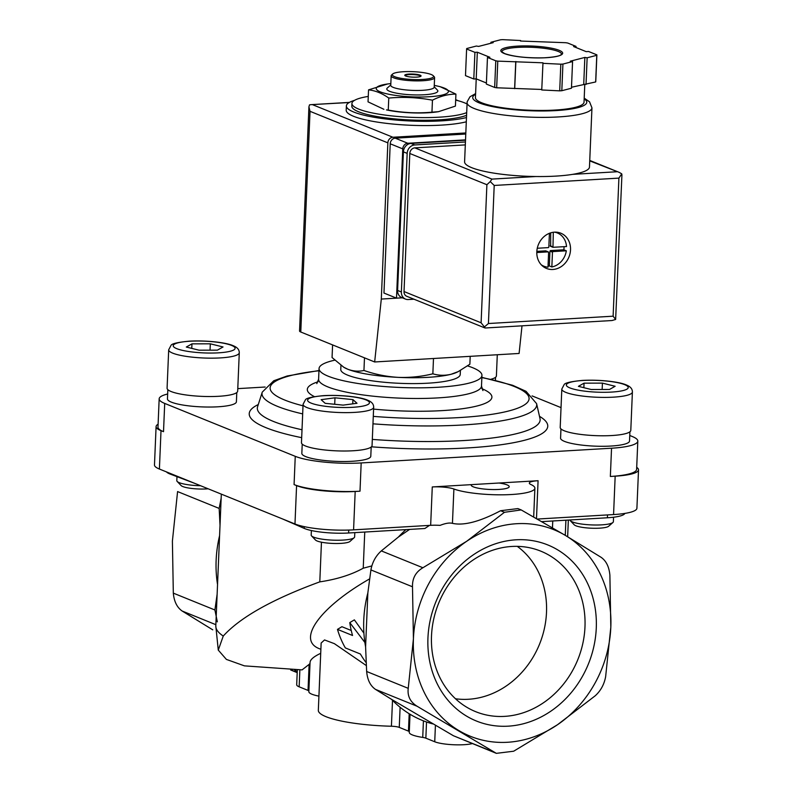 <?xml version="1.0" encoding="UTF-8"?>
<svg xmlns="http://www.w3.org/2000/svg" width="793" height="793" viewBox="0 0 793 793"><rect width="100%" height="100%" fill="white"/><g stroke="black" fill="none" stroke-linecap="round" stroke-linejoin="round"><path stroke-width="1.19" d="M552.761 520.981L552.473 527.781M565.905 520.208L565.27 535.344M321.452 542.204L319.797 581.864C272.514 599.171 240.338 617.232 223.249 636.055A173.905 33.038 -177.6 0 1 215.805 625.915L218.273 650.111L223.249 636.055M308.874 690.941A8.148 1.546 2.4 0 0 308.031 690.416L309.121 664.385L302.074 669.887L244.432 665.862L226.392 659.409L218.283 650.111M364.75 532.044L363.234 568.204L371.828 565.924M438.489 111.694L436.418 111.982A36.141 6.869 -177.6 0 1 428.339 112.745A36.141 6.869 -177.6 0 1 386.459 109.89L388.263 110.049C402.745 112.784 417.306 113.488 431.957 112.17L438.489 111.684L455.42 106.093L455.925 94.119C448.184 94.109 440.363 96.131 432.453 100.186C417.98 97.45 403.409 96.746 388.768 98.064C382.196 93.346 375.456 90.61 368.547 89.867L387.549 83.989A36.141 6.869 -177.6 0 1 390.83 83.602M368.547 89.867L368.041 101.851L383.881 109.295M466.651 112.636A59.782 11.36 -177.6 0 1 439.263 117.176A59.782 11.36 -177.6 0 1 351.923 103.477A59.782 11.36 -177.6 0 1 368.269 96.419M455.678 100.077A59.782 11.36 -177.6 0 1 467.018 103.952M466.542 115.292A59.782 11.36 -177.6 0 1 439.153 119.842A59.782 11.36 -177.6 0 1 351.814 106.143L351.923 103.477M466.443 117.542A65.214 12.391 -177.6 0 1 441.661 120.853A65.214 12.391 -177.6 0 1 346.382 105.915A65.214 12.391 -177.6 0 1 354.57 100.324M466.264 121.805A65.214 12.391 -177.6 0 1 441.483 125.116A65.214 12.391 -177.6 0 1 346.204 110.177L346.382 105.915M434.267 85.416A36.141 6.869 -177.6 0 1 437.508 86.08L440.095 86.665L455.925 94.119M431.957 112.17L432.453 100.186M388.263 110.049L388.768 98.064M404.886 75.523A8.148 1.546 -177.6 0 1 409.138 74.601A8.148 1.546 -177.6 0 1 420.934 76.197M416.692 77.119A8.148 1.546 -177.6 0 1 404.777 75.256A8.148 1.546 -177.6 0 1 412.984 74.046A8.148 1.546 -177.6 0 1 421.063 75.94A8.148 1.546 -177.6 0 1 416.692 77.119M422.461 79.459A20.648 3.925 -177.6 0 1 400.495 78.229A20.648 3.925 -177.6 0 1 392.713 73.987A20.648 3.925 -177.6 0 1 413.084 71.677A20.648 3.925 -177.6 0 1 433.196 75.682A20.648 3.925 -177.6 0 1 422.461 79.459M433.196 75.682L434.217 76.752A21.738 4.134 -177.6 0 1 434.594 77.575A21.738 4.134 -177.6 0 1 422.917 80.727A21.738 4.134 -177.6 0 1 391.157 75.751A21.738 4.134 -177.6 0 1 391.603 74.968L392.713 73.987M434.594 77.575L434.197 87.171A21.738 4.134 -177.6 0 1 422.52 90.323A21.738 4.134 -177.6 0 1 390.761 85.347L391.157 75.751M434.207 86.764L437.399 90.095A25.545 4.847 -177.6 0 1 424.116 94.773A25.545 4.847 -177.6 0 1 396.946 93.247A25.545 4.847 -177.6 0 1 387.321 88.003L390.771 84.94M437.508 86.08A36.141 6.869 -177.6 0 1 429.013 96.756A36.141 6.869 -177.6 0 1 382.9 92.781A36.141 6.869 -177.6 0 1 387.549 83.989M332.594 344.905L332.059 357.534L343.716 367.209L347.79 369.241C353.242 371.293 358.634 371.699 363.947 370.46C375.059 374.355 386.469 376.655 398.185 377.369C409.902 377.785 421.46 376.606 432.849 373.81C438.757 375.585 444.853 375.743 451.138 374.256L458.235 371.61L469.872 364.235L470.199 356.344M432.849 373.81L433.493 358.495M363.947 370.46L364.483 357.831M366.148 662.641A92.385 80.093 112.1 0 1 360.409 654.017L345.342 647.911A92.385 80.093 112.1 0 1 337.481 629.374L341.912 626.708L351.24 630.485M364.869 642.439L349.782 622.614A92.385 80.093 112.1 0 0 352.548 635.48L337.481 629.374M410.021 714.245L409.267 732.365A27.17 5.164 2.4 0 0 422.728 737.411L423.432 720.847M409.297 731.642A8.148 1.546 2.4 0 0 408.454 731.116L409.188 713.73M321.145 643.034L318.33 710.31A67.93 12.906 2.4 0 0 391.415 726.239A8.148 1.546 2.4 0 1 399.266 727.389L408.454 731.116M321.135 643.034L324.535 639.941L334.388 643.658L366.307 665.565M349.782 622.614L354.362 619.858L363.908 633.151M309.121 664.385L310.023 663.384M320.719 653.303C313.939 656.505 310.39 659.469 310.073 662.195L308.844 691.665A27.17 5.164 2.4 0 0 318.925 696.135M472.281 743.596A21.738 4.134 2.4 0 1 434.733 741.762L425.851 738.164A8.148 1.546 2.4 0 0 422.728 737.411M432.631 723.85A114.747 99.472 -67.9 0 1 391.583 699.367L453.427 735.745L496.359 753.35L513.666 751.219L557.499 724.733A111.407 96.577 112.1 0 0 610.818 627.184L609.886 575.163C609.123 566.797 606.179 560.829 601.035 557.271L565.429 535.444A111.407 96.577 112.1 0 0 466.73 541.252A111.407 96.577 112.1 0 0 413.421 638.801A111.407 96.577 112.1 0 0 458.8 730.531A111.407 96.577 112.1 0 0 557.499 724.733L595.236 695.768C600.707 690.802 604.177 684.458 605.634 676.726L610.818 627.184A111.407 96.577 112.1 0 0 565.429 535.444L521.199 509.929L504.467 512.288L466.73 541.252L422.897 567.748C415.701 572.001 412.231 578.355 412.499 586.78L413.421 638.801L408.236 688.344C407.285 696.016 410.239 701.983 417.098 706.246L496.359 753.35M220.018 525.392L219.165 508.422L177.582 491.571L172.398 541.113L173.32 593.134C174.083 601.5 177.037 607.468 182.182 611.036L212.742 629.83M297.316 669.966L296.691 684.775A21.738 4.134 2.4 0 0 299.159 686.817L308.031 690.416M369.578 578.91C319.569 607.448 296.176 640.248 319.708 648.833L320.887 649.308M319.797 581.864C336.787 579.356 351.259 574.806 363.234 568.204M391.583 699.367L375.515 689.395C370.351 685.836 367.397 679.869 366.653 671.493L365.593 646.83L367.853 592.906L370.916 569.929C372.314 562.207 375.783 555.863 381.314 550.897L398.383 537.049A114.747 99.472 -67.9 0 1 405.917 529.615M365.593 646.83A114.747 99.472 -67.9 0 1 367.853 592.906M217.332 621.851L214.903 609.986L217.133 594.254M217.54 584.51A114.747 99.472 -67.9 0 1 219.592 535.632M297.246 671.602L294.659 669.986M596.277 628.036A95.001 82.353 112.1 0 0 473.421 554.763A95.001 82.353 112.1 0 0 466.651 716.168A95.001 82.353 112.1 0 0 596.277 628.036M398.383 537.049L409.634 529.397M282.199 518.8L304.205 528.386A32.602 6.195 2.4 0 0 348.623 532.995L424.879 528.505L429.449 525.392M166.461 471.894A32.602 6.195 2.4 0 0 170.217 474.085L195.098 483.502M219.165 508.422L221.158 498.153M158.104 424.225A43.476 8.257 2.4 0 0 156.092 426.565L154.476 464.946A43.476 8.257 2.4 0 0 159.403 469.04L294.976 523.985A43.476 8.257 2.4 0 0 353.579 529.853L430.658 525.323A16.306 3.093 2.4 0 1 440.075 525.372C445.497 523.251 449.621 522.577 452.446 523.35C463.836 525.868 479.884 521.655 500.601 510.722L517.888 508.591L521.199 509.929M541.906 521.616L607.398 517.77A32.602 6.195 2.4 0 0 624.834 513.408M471.349 484.642L499.005 483.016A19.022 3.608 -177.6 0 1 509.205 486.664A19.022 3.608 -177.6 0 1 498.985 489.43A19.022 3.608 -177.6 0 1 471.191 485.068A19.022 3.608 -177.6 0 1 471.349 484.642L432.274 486.942A16.306 3.093 2.4 0 1 453.893 489.003A43.476 8.257 2.4 0 0 502.584 494.812A43.476 8.257 2.4 0 0 534.888 488.191A43.476 8.257 2.4 0 0 530.844 484.483A16.306 3.093 2.4 0 1 529.327 483.086A16.306 3.093 2.4 0 1 538.08 480.717L536.494 518.493M499.005 483.016L538.08 480.717M167.65 394.002A48.908 9.288 2.4 0 0 159.165 398.82A48.908 9.288 2.4 0 0 164.706 403.419L295.254 456.332L294.074 484.582A48.908 9.288 2.4 0 0 360.002 491.194L355.185 491.472L353.579 529.853M294.074 484.582L296.582 485.603A43.476 8.257 2.4 0 0 355.185 491.472M159.165 398.82L157.985 427.07A48.908 9.288 2.4 0 0 163.517 431.67L161.009 430.658L159.403 469.04M156.092 426.565A43.476 8.257 2.4 0 0 161.009 430.658M537.446 519.038L613.564 514.568A43.476 8.257 2.4 0 0 636.908 508.244L638.524 469.862A43.476 8.257 2.4 0 0 636.71 467.364M295.254 456.332A48.908 9.288 2.4 0 0 361.182 462.943L611.542 448.214L610.352 476.464L615.17 476.177A43.476 8.257 2.4 0 0 638.524 469.862M610.352 476.464A48.908 9.288 2.4 0 0 636.62 469.357L637.81 441.106A48.908 9.288 2.4 0 0 632.269 436.507L629.761 435.486M265.14 387.024L237.771 388.629M561.038 407.632L532.073 395.895M611.542 448.214A48.908 9.288 2.4 0 0 637.81 441.106M629.91 431.798L629.523 441.027A34.505 6.552 -177.6 0 1 610.987 446.043A34.505 6.552 -177.6 0 1 560.572 438.142L560.958 428.914M236.79 392.555L236.403 401.783A34.505 6.552 -177.6 0 1 217.867 406.799A34.505 6.552 -177.6 0 1 167.452 398.899L167.838 389.66M371.183 447.024L370.797 456.253A34.505 6.552 -177.6 0 1 352.261 461.268A34.505 6.552 -177.6 0 1 301.836 453.358L302.222 444.13M467.612 365.91A81.52 15.483 -177.6 0 1 481.946 375.396A81.52 15.483 -177.6 0 1 438.162 387.252A81.52 15.483 -177.6 0 1 319.054 368.567A81.52 15.483 -177.6 0 1 334.715 360.191M460.396 370.5L460.227 374.484A59.782 11.36 -177.6 0 1 428.121 383.178A59.782 11.36 -177.6 0 1 340.772 369.479L340.94 365.404M458.245 371.62L456.857 372.284A59.782 11.36 -177.6 0 1 451.138 374.256A59.782 11.36 -177.6 0 1 428.359 377.309A59.782 11.36 -177.6 0 1 398.185 377.369A59.782 11.36 -177.6 0 1 347.79 369.241A59.782 11.36 -177.6 0 1 344.311 367.565L343.716 367.209M373.662 407.245L372.056 445.626A35.328 6.711 -177.6 0 1 353.083 450.761A35.328 6.711 -177.6 0 1 301.469 442.663L303.075 404.281L305.364 399.94C305.91 398.195 312.016 396.758 323.693 395.628C341.535 394.646 360.954 397.115 367.555 400.158C371.669 401.764 373.701 404.123 373.662 407.245A35.328 6.711 -177.6 0 1 354.689 412.38A35.328 6.711 -177.6 0 1 303.075 404.281M352.925 399.613L334.973 397.808L321.115 399.672L325.199 403.33L343.141 405.124L357.009 403.27L352.925 399.613L352.746 403.835M354.808 532.628L354.63 536.92A21.738 4.134 -177.6 0 1 354.184 537.704A21.738 4.134 -177.6 0 1 342.953 540.083A21.738 4.134 -177.6 0 1 311.57 535.909A21.738 4.134 -177.6 0 1 311.193 535.097L311.381 530.537M354.184 537.704L349.941 541.46A17.565 3.341 -177.6 0 1 340.861 543.383A17.565 3.341 -177.6 0 1 315.495 540.023L311.57 535.909M239.278 352.776L237.672 391.157A35.328 6.711 -177.6 0 1 218.69 396.292A35.328 6.711 -177.6 0 1 167.085 388.203L168.691 349.812L170.971 345.47C171.526 343.726 177.632 342.289 189.299 341.159C207.151 340.187 226.56 342.655 233.162 345.698C237.276 347.294 239.317 349.654 239.278 352.776A35.328 6.711 -177.6 0 1 220.305 357.911A35.328 6.711 -177.6 0 1 168.691 349.812M223.031 346.967L210.314 343.815L191.956 343.855L186.315 347.037L199.033 350.189L217.391 350.149L223.031 346.967M200.619 485.742A21.738 4.134 -177.6 0 1 177.186 481.45A21.738 4.134 -177.6 0 1 176.809 480.637L176.978 476.643M208.162 488.795A17.565 3.341 -177.6 0 1 206.467 488.924A17.565 3.341 -177.6 0 1 181.101 485.554L177.186 481.45M632.398 392.02L630.792 430.401A35.328 6.711 -177.6 0 1 611.819 435.535A35.328 6.711 -177.6 0 1 560.205 427.447L561.811 389.066L564.091 384.714C564.646 382.969 570.752 381.532 582.429 380.412C600.271 379.431 619.68 381.899 626.292 384.942C630.405 386.538 632.437 388.897 632.398 392.02A35.328 6.711 -177.6 0 1 613.425 397.154A35.328 6.711 -177.6 0 1 561.811 389.066M615.13 386.27L602.412 383.118L584.054 383.158L578.414 386.34L591.132 389.492L609.49 389.462L615.13 386.27M613.554 517.224L613.366 521.695A21.738 4.134 -177.6 0 1 612.92 522.478A21.738 4.134 -177.6 0 1 601.689 524.857A21.738 4.134 -177.6 0 1 570.306 520.694A21.738 4.134 -177.6 0 1 569.929 519.97M612.92 522.478L608.667 526.245A17.565 3.341 -177.6 0 1 599.587 528.168A17.565 3.341 -177.6 0 1 574.221 524.797L570.306 520.694M497.29 354.749L496.398 375.932A35.328 6.711 -177.6 0 1 490.956 379.242M334.705 404.281L334.973 397.808M602.155 389.472L602.412 383.118M583.866 387.698L584.054 383.158M210.046 350.169L210.314 343.815M191.767 348.385L191.956 343.855M455.489 698.762A84.167 72.966 112.1 0 0 546.506 612.325A84.167 72.966 112.1 0 0 517.254 546.347M584.976 626.906A86.615 75.087 112.1 0 0 536.95 549.737A86.615 75.087 112.1 0 0 438.658 603.215A86.615 75.087 112.1 0 0 471.984 710.042A86.615 75.087 112.1 0 0 584.976 626.906M402.299 297.801L396.51 298.138L402.765 148.876A5.432 4.708 -67.9 0 1 407.8 143.265L465.511 139.865M349.168 102.535L310.975 104.656L309.498 104.864L308.923 106.847L299.546 330.988A10.864 2.062 2.4 0 0 300.775 332.009L374.663 361.965L381.304 299.06L387.856 142.859A5.432 4.708 -67.9 0 1 392.892 137.248L465.798 132.956M374.663 361.965L519.098 353.46L522.012 325.824M381.304 299.06L402.348 297.821M396.51 298.138L383.961 293.053L390.215 143.791A5.432 4.708 -67.9 0 1 395.251 138.17L465.759 134.027M308.923 106.847L310.023 111.317L387.856 142.859M475.612 93.594L470.021 96.756L467.156 101.752L464.589 161.782A62.498 11.875 2.4 0 0 471.666 167.66A62.498 11.875 2.4 0 0 535.919 176.522A62.498 11.875 2.4 0 0 572.625 174.361A62.498 11.875 2.4 0 0 589.477 167.016L591.955 107.848L589.526 101.791L584.203 98.144M552.473 252.154L552.969 251.589L566.331 250.806A17.932 15.543 -67.9 0 1 551.849 266.954L549.341 265.933L549.955 251.133L552.473 252.154L551.849 266.954M554.466 232.161A17.932 15.543 -67.9 0 1 557.39 232.983A17.932 15.543 -67.9 0 1 566.519 246.544L552.969 247.297L553.306 232.27M549.42 233.301L548.845 247.049L548.34 247.614L537.267 248.259M542.858 63.321L560.82 64.193A65.214 12.391 2.4 0 0 562.921 64.064L572.566 61.567L570.276 61.2L584.847 57.433L587.137 57.8L596.782 55.302A65.214 12.391 2.4 0 0 596.881 54.856L588.575 51.486L586.166 51.634L573.617 46.549L576.025 46.4L567.719 43.03A65.214 12.391 2.4 0 0 565.706 42.713L520.515 41.038L520.634 40.522L502.683 39.65A65.214 12.391 2.4 0 0 500.571 39.779L490.926 42.267L493.216 42.644L478.645 46.41L476.355 46.044L466.71 48.532A65.214 12.391 2.4 0 0 466.611 48.988L474.918 52.348L477.327 52.209L489.876 57.294L487.467 57.443L495.784 60.803A65.214 12.391 2.4 0 0 497.786 61.13L542.977 62.806L541.748 89.976L559.699 90.848L560.82 64.193M571.495 87.25L595.662 81.957A65.214 12.391 2.4 0 0 595.771 81.51L596.881 54.856M595.662 81.957L596.782 55.302M559.699 90.848A65.214 12.391 2.4 0 0 561.811 90.719L562.921 64.064M487.467 57.443L486.357 84.088L494.663 87.458A65.214 12.391 2.4 0 0 496.666 87.785L497.786 61.13M494.663 87.458L495.784 60.803M486.396 82.997L476.206 78.864L473.798 79.003L465.491 75.632L466.611 48.988M496.666 87.785L541.768 89.46M561.811 90.719L571.456 88.221L572.566 61.567M536.811 251.817A19.022 16.484 -67.9 0 1 560.81 233.192A19.022 16.484 -67.9 0 1 568.948 257.011A19.022 16.484 -67.9 0 1 546.526 268.45A19.022 16.484 -67.9 0 1 536.811 251.817M589.734 160.87L619.392 172.458L621.732 173.855L621.93 174.827L615.636 319.46L611.958 320.531L485.207 327.995L481.103 322.791L404.024 291.546A5.432 4.708 112.1 0 0 406.799 296.304L484.83 327.925M465.303 144.901L414.848 147.865A5.432 4.708 112.1 0 0 409.812 153.485L404.024 291.546M409.812 153.485L486.892 184.719L490.233 181.587L491.928 179.109L414.848 147.865M621.732 173.855L618.907 178.118L494.208 185.453L488.429 323.524L484.126 327.192M494.208 185.453L490.233 181.587M615.636 319.46L613.118 316.189L488.429 323.524M476.226 78.874L475.443 97.618A54.34 10.319 2.4 0 0 481.589 102.733A54.34 10.319 2.4 0 0 542.452 110.455A54.34 10.319 2.4 0 0 584.035 102.168L584.788 84.256M575.976 47.501L576.025 46.4M520.614 41.038L520.634 40.522M490.887 43.238L490.926 42.267M473.798 79.003L474.918 52.348M476.206 78.864L477.327 52.209M514.617 88.657L515.737 62.003M514.736 88.142L515.856 61.487M586.017 84.454L587.137 57.8M583.727 84.088L584.847 57.433M465.422 141.967L414.729 144.95A8.148 7.068 112.1 0 0 407.176 153.376L401.367 291.973A8.148 7.068 112.1 0 0 405.52 299.1A8.148 7.068 112.1 0 0 408.256 299.546L413.966 299.209M465.501 140.222L410.962 143.424A8.148 7.068 112.1 0 0 403.409 151.85L397.6 290.446A8.148 7.068 112.1 0 0 401.764 297.573L405.52 299.1M556.26 232.171A19.022 16.484 -67.9 0 1 556.964 232.805M543.483 266.042A19.022 16.484 -67.9 0 1 542.541 266.022M545.98 250.994L548.617 252.382L547.993 267.172A17.932 15.543 -67.9 0 1 543.919 266.22A17.932 15.543 -67.9 0 1 541.252 264.773M548.161 251.877L536.802 252.541M566.331 250.806L563.823 249.785A17.932 15.543 112.1 0 0 564.051 246.682M548.042 266.121A17.932 15.543 112.1 0 0 549.341 265.933M563.823 249.785L550.461 250.578L549.955 251.133M550.729 232.835L550.639 246.306M536.841 251.371L545.643 250.856M399.266 727.389L400.108 707.267M391.415 726.239L392.505 700.328M425.851 738.164L426.525 721.987M453.427 735.745L494.406 752.349M297.216 672.434L291.19 669.986M299.159 686.817L299.863 669.926M370.916 569.929L412.499 586.78M366.653 671.493L408.236 688.344M375.515 689.395L417.098 706.246M434.733 741.762L435.416 725.466M215.855 624.686L182.182 611.036M214.903 609.986L173.32 593.134M381.314 550.897L422.897 567.748M500.601 510.722L504.467 512.288M453.893 489.003L452.446 523.35M304.205 528.386L304.274 526.651M348.623 532.995L348.742 530.071M170.217 474.085L170.247 473.431M607.398 517.77L607.517 514.915M432.274 486.942L430.658 525.323M296.582 485.603L294.976 523.985M615.17 476.177L613.564 514.568M361.182 462.943L360.002 491.194M164.706 403.419L163.517 431.67M539.498 416.335A149.391 28.379 -177.6 0 1 467.503 447.936A149.391 28.379 -177.6 0 1 371.431 446.806M301.677 437.667A149.391 28.379 -177.6 0 1 258.28 404.549M540.053 418.783L540.003 418.565A141.521 26.883 -177.6 0 1 464.113 440.531A141.521 26.883 -177.6 0 1 372.314 439.401M302.014 429.756A141.521 26.883 -177.6 0 1 257.586 406.72L257.527 406.938M481.866 377.359L512.595 385.269L526.037 391.316L536.583 403.627A137.476 26.119 -177.6 0 1 462.874 424.979A137.476 26.119 -177.6 0 1 372.968 423.819M302.678 413.896A137.476 26.119 -177.6 0 1 262.245 392.129L257.586 406.72M481.857 377.597A129.606 24.623 -177.6 0 1 459.484 417.574A129.606 24.623 -177.6 0 1 373.285 416.375M303.015 405.818A129.606 24.623 -177.6 0 1 318.964 370.767M481.847 388.659A92.385 17.545 -177.6 0 1 442.286 410.605A92.385 17.545 -177.6 0 1 373.582 409.109M314.444 396.639A92.385 17.545 -177.6 0 1 318.043 381.79M482.917 390.582L481.5 386.062A81.52 15.483 -177.6 0 1 437.716 397.908A81.52 15.483 -177.6 0 1 318.608 379.232L316.813 383.614M352.865 407.295A30.977 5.888 -177.6 0 1 307.625 399.999A30.977 5.888 -177.6 0 1 355.165 397.204A30.977 5.888 -177.6 0 1 352.865 407.295M218.471 352.835A30.977 5.888 -177.6 0 1 173.241 345.53A30.977 5.888 -177.6 0 1 220.771 342.735A30.977 5.888 -177.6 0 1 218.471 352.835M611.591 392.079A30.977 5.888 -177.6 0 1 566.361 384.774A30.977 5.888 -177.6 0 1 613.891 381.978A30.977 5.888 -177.6 0 1 611.591 392.079M312.551 104.686L392.892 137.248M310.023 111.317L300.775 332.009M402.765 148.876L390.215 143.791M407.8 143.265L395.251 138.17M467.077 102.614A62.498 11.875 2.4 0 0 474.145 108.482A62.498 11.875 2.4 0 0 544.137 117.374A62.498 11.875 2.4 0 0 591.955 107.848M504.308 53.537A30.977 5.888 2.4 0 0 557.866 56.134A30.977 5.888 2.4 0 0 533.074 46.093A30.977 5.888 2.4 0 0 504.308 53.537M618.907 178.118L613.118 316.189M535.919 176.522L491.928 179.109M616.617 171.774L572.625 174.361M486.892 184.719L481.103 322.791M475.582 94.317A57.056 10.834 2.4 0 0 479.18 102.872A57.056 10.834 2.4 0 0 551.482 110.802A57.056 10.834 2.4 0 0 584.173 98.867M561.563 54.241A29.886 5.68 2.4 0 0 531.944 47.312A29.886 5.68 2.4 0 0 501.84 51.733L504.665 53.597C514.142 56.799 527.365 58.196 544.325 57.79C558.48 56.908 560.542 55.104 560.641 55.034L561.563 54.241M410.962 143.424L414.729 144.95M403.409 151.85L407.176 153.376M397.6 290.446L401.367 291.973M550.461 250.578L552.969 251.589M550.183 245.8L552.691 246.821M568.343 520.069L567.649 536.772M221.326 494.138L215.805 625.915M297.206 672.633L290.674 669.986M534.888 488.191L533.689 516.867M536.583 403.627L540.003 418.565M262.245 392.129L273.763 380.759L287.155 375.991L318.974 370.529M319.054 368.567L318.608 379.232M481.946 375.396L481.5 386.062M495.526 377.329L495.407 380.283M310.995 104.656L349.416 102.396M455.688 99.69L458.423 100.8M619.392 172.458L589.754 160.434M557.39 232.983L555.308 232.141M543.919 266.22L541.837 265.377M550.461 246.276L552.969 247.297M545.832 250.885L548.34 251.906"/></g></svg>

